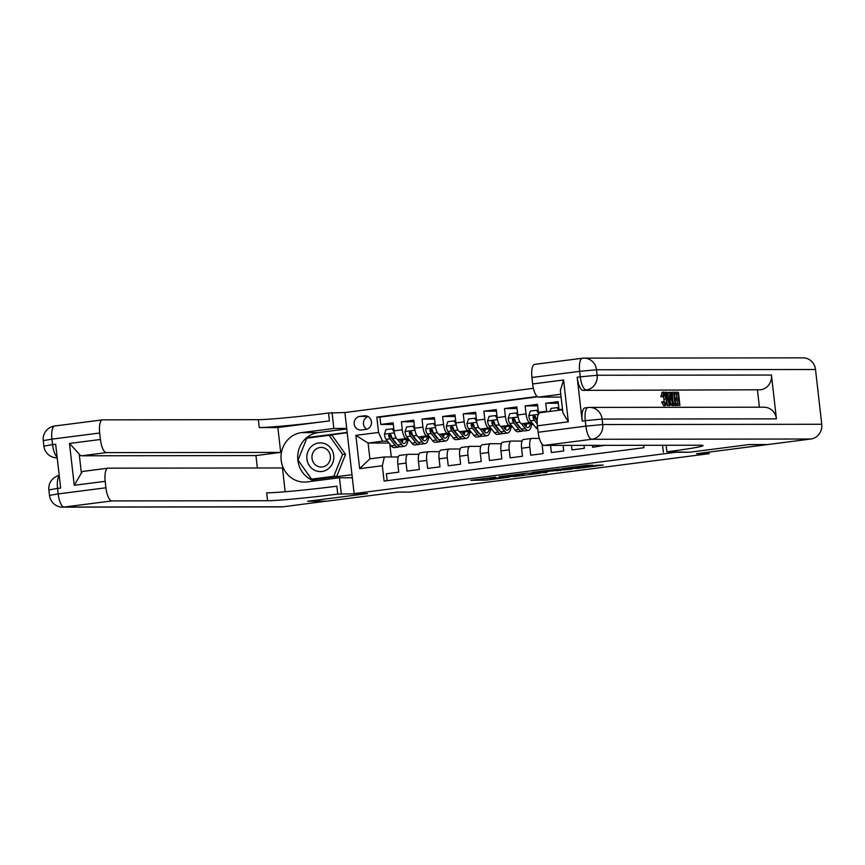 <?xml version="1.0" encoding="UTF-8"?>
<svg xmlns="http://www.w3.org/2000/svg" width="865" height="865" viewBox="0 0 865 865"><rect width="100%" height="100%" fill="white"/><g stroke="black" fill="none" stroke-linecap="round" stroke-linejoin="round"><path stroke-width="1.3" d="M495.677 477.156L470.82 480.345L486.865 480.086L509.366 477.156L488.952 478.529L495.677 477.156M592.471 465.316L587.313 465.327L562.012 468.635L578.058 468.376L603.229 465.046L596.017 465.316L575.885 468.268L566.878 468.246L592.438 465.056M689.243 452.233L675.835 452.276L354.131 493.591L367.539 493.58L308.254 501.192L326.884 501.17L397.511 492.099L410.172 492.088L709.192 453.682L709.008 452.092M689.243 452.265L748.528 444.642L767.158 444.621L696.53 453.693L709.192 453.682M527.12 473.144L499.062 476.723L515.107 476.453L540.409 473.144L527.12 473.144M531.953 472.431L558.595 469.1L571.884 469.1L549.394 471.187L541.187 472.301L546.961 472.322L544.042 472.679L531.953 472.431M562.477 409.221L559.028 409.664L558.12 401.663L545.739 403.252L558.293 403.241M546.723 411.827A8.823 2.963 -97.3 0 1 546.658 411.253L538.408 412.313L537.5 404.312L525.12 405.901L537.673 405.89M531.899 422.65L530.007 422.661A8.823 2.963 -97.3 0 1 526.039 413.903L517.789 414.962L516.87 406.961L504.5 408.55L517.054 408.539M511.28 425.299L509.388 425.31A8.823 2.963 -97.3 0 1 505.409 416.552L497.159 417.6L496.25 409.61L483.881 411.199L496.434 411.178M490.66 427.948L488.768 427.959A8.823 2.963 -97.3 0 1 484.789 419.19L476.539 420.249L475.631 412.259L463.262 413.848L475.804 413.827M470.041 430.597L468.149 430.608A8.823 2.963 -97.3 0 1 464.17 421.839L455.92 422.899L455.012 414.908L442.631 416.498L455.185 416.476M449.411 433.246L447.529 433.257A8.823 2.963 -97.3 0 1 443.55 424.488L435.3 425.548L434.381 417.557L422.012 419.147L434.565 419.125M428.791 435.895L426.899 435.895A8.823 2.963 -97.3 0 1 422.92 427.137L414.67 428.197L413.762 420.206L401.392 421.796L402.301 429.786A8.823 2.963 82.7 0 0 406.28 438.544L408.172 438.544M413.946 421.774L401.392 421.796M387.174 480.68L386.385 473.739L398.754 472.149L397.846 464.148A8.823 2.963 82.7 0 1 399.706 455.39A8.823 2.963 82.7 0 1 399.825 455.379L407.826 454.352M418.93 454.309L408.075 454.32A8.823 2.963 82.7 0 0 407.956 454.33A8.823 2.963 82.7 0 0 406.096 463.089L407.004 471.09L419.384 469.5L418.465 461.499A8.823 2.963 82.7 0 1 420.325 452.741A8.823 2.963 82.7 0 1 420.455 452.73L428.445 451.703M439.55 451.66L428.705 451.671A8.823 2.963 -97.3 0 0 428.575 451.681A8.823 2.963 -97.3 0 0 426.715 460.44L427.634 468.441L440.004 466.851L439.096 458.85A8.823 2.963 82.7 0 1 440.945 450.092A8.823 2.963 82.7 0 1 441.074 450.081L449.076 449.054M460.169 449.011L449.324 449.022A8.823 2.963 -97.3 0 0 449.195 449.032A8.823 2.963 -97.3 0 0 447.335 457.79L448.254 465.792L460.623 464.202L459.715 456.201A8.823 2.963 82.7 0 1 461.564 447.443A8.823 2.963 82.7 0 1 461.694 447.432L469.695 446.405M480.789 446.362L469.944 446.372A8.823 2.963 -97.3 0 0 469.814 446.383A8.823 2.963 -97.3 0 0 467.965 455.141L468.873 463.143L481.243 461.553L480.335 453.552A8.823 2.963 82.7 0 1 482.194 444.794A8.823 2.963 82.7 0 1 482.313 444.783L490.314 443.756M501.419 443.713L490.563 443.723A8.823 2.963 -97.3 0 0 490.444 443.734A8.823 2.963 -97.3 0 0 488.584 452.492L489.493 460.494L501.873 458.904L500.954 450.903A8.823 2.963 82.7 0 1 502.814 442.145A8.823 2.963 82.7 0 1 502.943 442.134L510.934 441.107M522.038 441.064L511.183 441.085A8.823 2.963 -97.3 0 0 511.064 441.085A8.823 2.963 -97.3 0 0 509.204 449.843L510.112 457.845L522.492 456.255L521.584 448.254A8.823 2.963 82.7 0 1 523.433 439.496A8.823 2.963 82.7 0 1 523.563 439.496L531.564 438.469M539.371 438.425L531.813 438.436A8.823 2.963 -97.3 0 0 531.683 438.436A8.823 2.963 -97.3 0 0 529.823 447.194L530.742 455.195L543.112 453.606L542.204 445.605A8.823 2.963 82.7 0 1 542.074 444.167M550.551 445.399L551.362 452.546L563.731 450.957L563.104 445.389M571.462 445.378L571.981 449.897L584.351 448.308L584.016 445.356M592.384 445.345L592.601 447.248L604.938 445.334M517.789 414.962A8.823 2.963 82.7 0 0 521.768 423.72L532.732 423.699M497.159 417.6A8.823 2.963 82.7 0 0 501.138 426.369L512.112 426.348M518.578 426.348L519.151 426.348M526.244 425.493L525.26 425.623M517.746 425.299L518.319 425.299M525.314 425.288L526.309 425.288M476.539 420.249A8.823 2.963 82.7 0 0 480.518 429.018L491.493 428.997M497.959 428.997L498.521 428.997M505.614 428.143L504.641 428.262M497.126 427.948L497.699 427.948M504.695 427.937L505.69 427.937M455.92 422.899A8.823 2.963 82.7 0 0 459.899 431.667L470.863 431.646M477.339 431.646L477.902 431.646M484.995 430.792L484.011 430.911M476.507 430.597L477.069 430.597M484.076 430.586L485.07 430.586M435.3 425.548A8.823 2.963 82.7 0 0 439.279 434.306L450.243 434.295M456.709 434.295L457.282 434.284M464.375 433.441L463.391 433.56M455.887 433.246L456.45 433.246M463.456 433.235L464.451 433.235M414.67 428.197A8.823 2.963 82.7 0 0 418.649 436.955L429.624 436.944M436.09 436.933L436.663 436.933M443.756 436.09L442.772 436.209M435.257 435.895L435.83 435.884M442.826 435.884L443.821 435.884M361.321 429.981L365.863 429.408A6.844 6.444 -90.1 0 0 365.073 415.773A6.844 6.444 -90.1 0 0 364.316 415.816L359.775 416.4A6.844 6.444 -90.1 0 0 360.554 430.035A6.844 6.444 -90.1 0 0 361.321 429.981M533.402 388.32L344.897 412.529L328.527 413.027A55.165 2.217 -6.5 0 1 258.343 419.666L102.643 419.86A13.245 4.433 82.7 0 0 102.459 419.871A13.245 4.433 82.7 0 0 99.68 433.008L51.932 439.139L52.56 444.621L55.652 444.221L60.647 488.033L57.555 488.433L58.171 493.915L105.919 487.784L105.184 481.318L74.249 485.287L69.481 443.442L79.202 454.028L81.375 473.112A13.245 4.433 -97.3 0 1 83.213 471.36A13.245 4.433 -97.3 0 1 83.408 471.349M354.131 493.591L344.897 412.529M537.219 396.505L376.805 417.103L378.556 432.446L382.525 441.204L387.552 441.193M643.657 445.28L643.928 447.702L384.092 481.081L382.341 465.738L359.656 468.657L355.872 435.355L378.556 432.446M414.638 438.533L415.211 438.533M422.207 438.533L423.201 438.533M537.695 396.84L379.93 417.103L380.773 424.445L393.143 422.855L394.051 430.846A8.823 2.963 82.7 0 0 398.03 439.604L409.004 439.593M415.47 439.582L416.033 439.582M423.136 438.739L422.152 438.858M422.92 427.137L422.012 419.147M443.55 424.488L442.631 416.498M464.17 421.839L463.262 413.848M484.789 419.19L483.881 411.199M505.409 416.552L504.5 408.55M526.039 413.903L525.12 405.901M546.658 411.253L545.739 403.252M394.018 441.182L394.581 441.182M401.587 441.182L402.582 441.172M382.525 441.204L368.09 443.053L369.896 458.828L384.33 456.98L382.341 465.738M389.001 443.031L368.09 443.053L355.872 435.355M402.506 441.388L401.522 441.507M398.3 456.958L384.33 456.98M389.812 444.059L391.283 456.969M531.694 424.574L533.262 424.369M511.074 427.213L512.642 427.018M490.444 429.862L492.012 429.667M469.825 432.511L471.393 432.316M449.205 435.16L450.773 434.965M428.586 437.809L430.154 437.614M407.966 440.458L409.523 440.263M401.684 440.555L402.809 440.415M408.075 439.734L409.015 439.615M402.657 440.955L401.62 440.955M393.326 424.423L380.773 424.445M379.93 417.103L376.805 417.103M422.304 437.906L423.439 437.766M428.705 437.085L429.635 436.966M423.277 438.306L422.25 438.306M443.896 435.657L442.869 435.657M442.934 435.257L444.059 435.117M449.324 434.435L450.265 434.317M464.516 433.008L463.489 433.008M463.554 432.608L464.678 432.468M469.944 431.786L470.884 431.667M485.146 430.359L484.108 430.359M484.173 429.959L485.297 429.818M490.563 429.137L491.504 429.018M505.766 427.71L504.738 427.721M504.792 427.31L505.917 427.169M511.193 426.488L512.123 426.369M526.385 425.061L525.358 425.072M525.423 424.661L526.547 424.52M531.813 423.839L532.754 423.72M538.408 412.313A8.823 2.963 82.7 0 0 538.636 413.892M559.028 409.664A8.823 2.963 82.7 0 0 559.104 410.237M369.896 458.828L359.656 468.657M368.144 416.595A6.844 6.444 -90.1 0 0 366.803 429.202M503.733 476.193L514.372 476.356L523.79 475.015L503.711 476.064M546.604 470.938L535.435 472.29L548.367 471.187L549.794 470.949L546.561 470.56M394.235 432.143L392.18 428.835L385.985 429.624L384.428 434.273A5.85 1.957 82.7 0 0 386.093 439.355L391.229 445.843A16.878 5.655 82.7 0 0 394.235 447.616L398.149 447.108A16.878 5.655 82.7 0 0 399.338 446.535M397.576 439.507L401.544 444.524A16.878 5.655 82.7 0 0 404.55 446.286A16.878 5.655 82.7 0 0 408.096 439.593M399.814 439.604L401.684 441.983A14.013 4.693 82.7 0 0 404.182 443.442A14.013 4.693 82.7 0 0 406.81 439.593M392.18 428.835L393.143 428.835L393.975 430.175M404.55 446.286L400.625 446.794A16.878 5.655 -97.3 0 1 397.619 445.021L392.483 438.533A5.85 1.957 -97.3 0 1 391.099 435.095L389.769 433.927L388.623 435.419A5.85 1.957 82.7 0 0 390.007 438.847L395.154 445.345A16.878 5.655 82.7 0 0 398.149 447.108M401.49 441.723A16.878 5.655 82.7 0 0 401.814 439.604M400.592 439.604A14.013 4.693 -97.3 0 1 400.43 440.382M396.927 444.145A14.013 4.693 -97.3 0 1 395.294 442.793L390.158 436.306A2.984 0.995 -97.3 0 1 389.693 435.409L388.623 435.419M402.052 442.404A14.013 4.693 82.7 0 0 403.004 439.604M325.608 444.037A14.348 13.505 -90.1 0 0 307.897 451.606A14.348 13.505 -90.1 0 0 315.022 470.43A14.348 13.505 -90.1 0 0 332.733 462.861A14.348 13.505 -90.1 0 0 325.608 444.037M324.818 448.2A9.818 9.245 -90.1 0 0 321.185 447.41A9.818 9.245 -90.1 0 0 312.135 455.271A9.818 9.245 -90.1 0 0 317.574 466.267A9.818 9.245 -90.1 0 0 321.207 467.046A9.818 9.245 -90.1 0 0 330.257 459.196A9.818 9.245 -90.1 0 0 324.818 448.2M329.111 435.322L332.095 435.311L345.557 454.374L336.755 476.28L311.519 479.145L298.047 460.094L306.848 438.177L329.111 435.322L342.583 454.374L333.782 476.291L311.519 479.145M336.755 476.28L333.782 476.291M345.557 454.374L342.583 454.374M326.256 501.246L307.637 501.268L367.333 493.601L337.761 494.088A55.165 2.217 -6.5 0 1 267.577 500.727L111.888 500.921L64.14 507.052L283.158 506.782L326.256 501.17M346.714 428.445L333.836 428.456L301.561 432.608A24.826 23.366 -90.1 0 0 281.049 458.764A24.826 23.366 -90.1 0 0 304.404 482.075A24.826 23.366 -90.1 0 0 307.183 481.902L339.458 477.75L341.264 493.634M333.836 428.456L332.03 412.573M277.87 427.537L329.424 420.909A55.165 2.217 -6.5 0 1 259.24 427.559L277.87 427.537L280.703 452.406L255.954 455.574L257.37 467.987M285.18 491.763L282.466 467.954L108.147 468.17A13.245 4.433 82.7 0 0 107.963 468.181A13.245 4.433 82.7 0 0 105.184 481.318M69.481 443.442L100.416 439.474L99.68 433.008M100.416 439.474A13.245 4.433 82.7 0 0 106.384 452.611L81.634 455.79A13.245 4.433 -97.3 0 1 79.202 454.028M280.703 452.406L106.384 452.611M283.158 506.782A13.245 12.467 89.9 0 1 281.676 506.879L62.658 507.15A13.245 12.467 -90.1 0 0 64.14 507.052A13.245 4.433 -97.3 0 1 58.171 493.915L49.489 495.407A13.245 13.245 0 0 0 62.658 507.15M352.325 477.74L339.458 477.75M105.919 487.784A13.245 4.433 82.7 0 0 111.888 500.921M255.954 455.574L81.634 455.79M337.761 494.088L336.863 486.195A55.165 2.217 -6.5 0 1 266.68 492.845L267.577 500.727M81.375 473.112L74.249 485.287M314.276 480.983A24.826 23.366 89.9 0 1 297.776 455.066A24.826 23.366 89.9 0 1 318.255 432.587L346.768 428.921M347.168 432.424L307.161 437.56L306.924 438.166M298.09 460.148L311.973 479.848L351.979 474.712M347.2 432.705L309.27 437.863M309.4 437.56L307.161 437.56M664.407 403.274L663.325 394.591M665.25 404.063C666.169 403.663 666.439 401.966 666.061 398.938L664.071 393.607L663.196 396.905L660.871 396.689L662.082 392.31L663.844 392.094C665.25 392.45 666.201 394.721 666.688 398.927C667.12 402.971 666.688 405.188 665.39 405.577L663.736 405.782L661.584 401.966L663.812 401.36L665.336 404.052M668.072 396.3L668.126 392.461L670.44 392.256L670.159 405.404L669.456 405.404L666.18 392.256L666.85 392.256L667.823 396.3L669.726 396.3L669.77 392.256M670.159 405.404L667.802 405.609L666.861 401.825M679.922 405.393L676.776 405.393L676.603 403.879L679.122 403.868L678.657 399.825L676.311 399.835L676.138 398.311L678.484 398.311L677.965 393.759L675.327 393.77L675.154 392.245L678.42 392.245L679.922 405.393L675.111 405.48M677.446 403.879L677.014 400.041L675.187 400.041M676.808 398.311L676.322 393.975L674.495 393.975M776.424 418.855L602.105 419.06A13.245 12.467 -90.1 0 0 589.725 407.415L764.044 407.199A13.245 12.467 89.9 0 1 776.424 418.855L771.439 375.032A13.245 12.467 89.9 0 1 760.562 389.769L583.151 390.375A13.245 4.433 -97.3 0 1 577.182 377.237L582.177 421.06A13.245 4.433 -97.3 0 1 584.956 407.912A13.245 4.433 -97.3 0 1 585.14 407.902M757.47 390.169L759.405 407.21M670.429 392.634L671.045 392.461M675.792 405.393L673.457 405.209L672.7 404.269L671.391 398.895C670.905 394.689 671.337 392.483 672.7 392.256L674.3 392.245L675.792 405.393L671.802 405.415L670.234 402.084M815.511 369.506L596.493 369.766A13.245 12.467 -90.1 0 0 584.102 358.121L803.12 357.851A13.245 12.467 89.9 0 1 815.511 369.506L821.75 424.272A13.245 12.467 89.9 0 1 810.873 439.009L767.774 444.545L749.155 444.567L689.448 452.233L666.883 451.811A55.165 2.217 173.5 0 0 703.072 445.594A55.165 2.217 173.5 0 0 699.817 445.216L544.117 445.41A13.245 4.433 -97.3 0 1 538.149 432.262L585.886 426.131L585.27 420.66L582.177 421.06M662.579 445.259L663.379 452.265M568.348 421.828L562.888 412.789L560.347 390.515L563.58 379.984L568.348 421.828L537.414 425.807L538.149 432.262M537.414 425.807A13.245 4.433 -97.3 0 1 540.192 412.67A13.245 4.433 -97.3 0 1 540.387 412.648M561.093 397.067L538.614 397.1A13.245 4.433 -97.3 0 1 532.645 383.963L563.58 379.984M577.182 377.237L580.274 376.837L579.647 371.366L531.91 377.497L532.645 383.963M531.91 377.497A13.245 4.433 -97.3 0 1 534.689 364.36A13.245 4.433 -97.3 0 1 534.884 364.349M675.154 392.245L674.311 392.353M675.327 393.77L674.484 393.878M677.965 393.759L676.322 393.975M676.138 398.311L675.003 398.462M676.311 399.835L675.176 399.976M678.657 399.825L677.014 400.041M676.603 403.879L675.641 403.998M676.776 405.393L675.122 405.609M670.862 392.472L672.7 392.256M672.613 393.802L672.019 398.927L673.316 403.609L674.992 403.879L673.846 393.77L672.743 393.78M671.391 398.895L670.299 399.035M672.7 404.269L671.045 404.485M673.457 405.209L671.802 405.415M673.284 403.577L672.202 394.105M673.846 393.77L672.332 393.964M669.661 401.457L669.705 397.814L668.18 397.814L669.64 403.879L669.661 401.457L669.067 401.533M666.18 392.256L664.688 392.45M669.456 405.404L667.802 405.609M669.705 397.814L668.223 398.008M666.061 398.938L664.417 399.154M663.855 405.782L665.499 405.566L663.228 401.76L661.584 401.966M663.228 401.76L663.812 401.36M663.65 392.115L662.19 392.31M663.196 396.905L660.871 396.689M662.514 396.473L663.844 392.094M414.854 429.494L412.8 426.186L406.615 426.975L405.047 431.624A5.85 1.957 82.7 0 0 406.712 436.706L411.848 443.194A16.878 5.655 82.7 0 0 414.854 444.967L418.779 444.459A16.878 5.655 82.7 0 0 419.957 443.896M418.195 436.857L422.163 441.874A16.878 5.655 82.7 0 0 425.169 443.637A16.878 5.655 82.7 0 0 428.726 436.944M420.433 436.955L422.304 439.334A14.013 4.693 82.7 0 0 424.802 440.793A14.013 4.693 82.7 0 0 427.429 436.944M412.8 426.186L413.762 426.186L414.595 427.526M425.169 443.637L421.244 444.145A16.878 5.655 -97.3 0 1 418.249 442.383L413.102 435.884A5.85 1.957 -97.3 0 1 411.718 432.446L410.399 431.278L409.242 432.77A5.85 1.957 82.7 0 0 410.637 436.198L415.773 442.696A16.878 5.655 82.7 0 0 418.779 444.459M422.109 439.074A16.878 5.655 82.7 0 0 422.434 436.955M421.212 436.955A14.013 4.693 -97.3 0 1 421.05 437.733M417.557 441.507A14.013 4.693 -97.3 0 1 415.914 440.155L410.778 433.657A2.984 0.995 -97.3 0 1 410.313 432.77L409.242 432.77M422.682 439.755A14.013 4.693 82.7 0 0 423.623 436.955M435.473 426.845L433.419 423.536L427.234 424.337L425.667 428.975A5.85 1.957 82.7 0 0 427.332 434.057L432.478 440.545A16.878 5.655 82.7 0 0 435.473 442.318L439.398 441.81A16.878 5.655 82.7 0 0 440.577 441.247M438.825 434.208L442.783 439.225A16.878 5.655 82.7 0 0 445.789 440.988A16.878 5.655 82.7 0 0 449.346 434.295M441.053 434.306L442.934 436.684A14.013 4.693 82.7 0 0 445.421 438.144A14.013 4.693 82.7 0 0 448.048 434.306M433.419 423.536L434.392 423.536L435.225 424.877M445.789 440.988L441.874 441.496A16.878 5.655 -97.3 0 1 438.869 439.734L433.733 433.235A5.85 1.957 -97.3 0 1 432.338 429.797L430.738 428.672L429.873 430.121A5.85 1.957 82.7 0 0 431.257 433.549L436.393 440.047A16.878 5.655 82.7 0 0 439.398 441.81M442.729 436.425A16.878 5.655 82.7 0 0 443.053 434.306M441.831 434.306A14.013 4.693 -97.3 0 1 441.669 435.084M438.177 438.858A14.013 4.693 -97.3 0 1 436.533 437.506L431.397 431.008A2.984 0.995 -97.3 0 1 430.943 430.121L429.873 430.121M443.302 437.106A14.013 4.693 82.7 0 0 444.242 434.306M456.104 424.196L454.039 420.887L447.854 421.688L446.297 426.326A5.85 1.957 82.7 0 0 447.962 431.408L453.098 437.906A16.878 5.655 82.7 0 0 456.104 439.669L460.018 439.161A16.878 5.655 82.7 0 0 461.207 438.598M459.445 431.57L463.402 436.576A16.878 5.655 82.7 0 0 466.408 438.339A16.878 5.655 82.7 0 0 469.965 431.646M461.672 431.657L463.554 434.035A14.013 4.693 82.7 0 0 466.04 435.495A14.013 4.693 82.7 0 0 468.679 431.657M454.039 420.887L455.012 420.887L455.844 422.228M466.408 438.339L462.494 438.847A16.878 5.655 -97.3 0 1 459.488 437.085L454.352 430.586A5.85 1.957 -97.3 0 1 452.968 427.148L451.357 426.023L450.492 427.472A5.85 1.957 82.7 0 0 451.876 430.9L457.012 437.398A16.878 5.655 82.7 0 0 460.018 439.161M463.348 433.776A16.878 5.655 82.7 0 0 463.672 431.657M462.451 431.657A14.013 4.693 -97.3 0 1 462.288 432.435M458.796 436.209A14.013 4.693 -97.3 0 1 457.163 434.857L452.017 428.359A2.984 0.995 -97.3 0 1 451.562 427.472L450.492 427.472M463.921 434.457A14.013 4.693 82.7 0 0 464.873 431.657M476.723 421.547L474.658 418.238L468.473 419.038L466.916 423.677A5.85 1.957 82.7 0 0 468.581 428.759L473.717 435.257A16.878 5.655 82.7 0 0 476.723 437.02L480.637 436.511A16.878 5.655 82.7 0 0 481.827 435.949M480.064 428.921L484.032 433.927A16.878 5.655 82.7 0 0 487.027 435.7A16.878 5.655 82.7 0 0 490.585 428.997M482.302 429.008L484.173 431.386A14.013 4.693 82.7 0 0 486.671 432.846A14.013 4.693 82.7 0 0 489.298 429.008M474.658 418.238L475.631 418.238L476.464 419.579M487.027 435.7L483.113 436.198A16.878 5.655 -97.3 0 1 480.107 434.435L474.971 427.937A5.85 1.957 -97.3 0 1 473.588 424.499L471.987 423.374L471.111 424.823A5.85 1.957 82.7 0 0 472.495 428.251L477.631 434.749A16.878 5.655 82.7 0 0 480.637 436.511M483.978 431.127A16.878 5.655 82.7 0 0 484.292 429.008M483.081 429.008A14.013 4.693 -97.3 0 1 482.908 429.786M479.415 433.56A14.013 4.693 -97.3 0 1 477.783 432.208L472.647 425.71A2.984 0.995 -97.3 0 1 472.182 424.823L471.111 424.823M484.541 431.808A14.013 4.693 82.7 0 0 485.492 429.008M497.343 418.898L495.288 415.589L489.103 416.389L487.536 421.028A5.85 1.957 82.7 0 0 489.201 426.11L494.337 432.608A16.878 5.655 82.7 0 0 497.343 434.371L501.257 433.873A16.878 5.655 82.7 0 0 502.446 433.3M500.684 426.272L504.652 431.278A16.878 5.655 82.7 0 0 507.658 433.051A16.878 5.655 82.7 0 0 511.204 426.348M502.922 426.358L504.792 428.737A14.013 4.693 82.7 0 0 507.29 430.197A14.013 4.693 82.7 0 0 509.918 426.358M495.288 415.589L496.25 415.589L497.083 416.93M507.658 433.051L503.733 433.549A16.878 5.655 -97.3 0 1 500.738 431.786L495.591 425.288A5.85 1.957 -97.3 0 1 494.207 421.85L492.607 420.725L491.731 422.174A5.85 1.957 82.7 0 0 493.115 425.602L498.262 432.1A16.878 5.655 82.7 0 0 501.257 433.873M504.598 428.478A16.878 5.655 82.7 0 0 504.922 426.358M503.7 426.358A14.013 4.693 -97.3 0 1 503.538 427.137M500.035 430.911A14.013 4.693 -97.3 0 1 498.402 429.559L493.266 423.061A2.984 0.995 -97.3 0 1 492.801 422.174L491.731 422.174M505.16 429.159A14.013 4.693 82.7 0 0 506.111 426.358M517.962 416.249L515.908 412.94L509.723 413.74L508.155 418.379A5.85 1.957 82.7 0 0 509.82 423.461L514.967 429.959A16.878 5.655 82.7 0 0 517.962 431.721L521.887 431.224A16.878 5.655 82.7 0 0 523.066 430.651M521.303 423.623L525.271 428.629A16.878 5.655 82.7 0 0 528.277 430.402A16.878 5.655 82.7 0 0 531.834 423.709M523.541 423.709L525.423 426.088A14.013 4.693 82.7 0 0 527.909 427.548A14.013 4.693 82.7 0 0 530.537 423.709M515.908 412.94L516.87 412.94L517.702 414.281M528.277 430.402L524.363 430.9A16.878 5.655 -97.3 0 1 521.357 429.137L516.221 422.639A5.85 1.957 -97.3 0 1 514.826 419.201L513.226 418.076L512.35 419.525A5.85 1.957 82.7 0 0 513.745 422.953L518.881 429.451A16.878 5.655 82.7 0 0 521.887 431.224M525.217 425.829A16.878 5.655 82.7 0 0 525.542 423.709M524.32 423.709A14.013 4.693 -97.3 0 1 524.158 424.488M520.665 428.262A14.013 4.693 -97.3 0 1 519.022 426.91L513.886 420.412A2.984 0.995 -97.3 0 1 513.432 419.525L512.35 419.525M525.79 426.521A14.013 4.693 82.7 0 0 526.731 423.709M538.581 413.6L536.527 410.291L530.342 411.091L528.774 415.73A5.85 1.957 82.7 0 0 530.45 420.812L535.586 427.31A16.878 5.655 82.7 0 0 537.781 429.008M536.527 410.291L537.5 410.291L538.333 411.632M537.197 420.433L536.841 419.99A5.85 1.957 -97.3 0 1 535.457 416.562L533.846 415.427L532.981 416.876A5.85 1.957 82.7 0 0 534.365 420.304L537.251 423.958M537.176 421.136L534.505 417.763A2.984 0.995 -97.3 0 1 534.051 416.876L532.981 416.876M558.79 410.28L557.146 407.642L550.962 408.442L549.967 411.416M557.146 407.642L558.12 407.642L558.952 408.983M530.007 422.661L521.768 423.72M509.388 425.31L501.138 426.369M488.768 427.959L480.518 429.018M468.149 430.608L459.899 431.667M447.529 433.257L439.279 434.306M426.899 435.895L418.649 436.955M406.28 438.544L398.03 439.604M406.096 463.089L397.846 464.148M543.901 445.389L542.204 445.605M529.823 447.194L521.584 448.254M509.204 449.843L500.954 450.903M488.584 452.492L480.335 453.552M467.965 455.141L459.715 456.201M447.335 457.79L439.096 458.85M426.715 460.44L418.465 461.499M402.301 429.786L394.051 430.846M367.766 416.389L359.775 416.4M365.841 415.816L364.316 415.816M486.66 478.248L486.865 480.086M483.913 478.605L484.108 480.345M523.217 473.555L523.379 474.971M560.066 469.1L560.239 470.657M557.287 469.198L557.482 470.917M552.021 469.857L552.151 470.928M549.578 470.171L549.664 470.928M582.177 465.986L582.253 466.624M579.431 466.332L579.496 466.895M394.364 432.889L384.46 434.154M395.154 445.345L391.229 445.843M401.544 444.524L397.619 445.021M390.007 438.847L386.093 439.355M396.159 438.058L392.483 438.533M329.424 420.909L328.527 413.027M259.24 427.559L258.343 419.666M57.122 457.163A13.245 4.433 -97.3 0 1 52.56 444.621L43.877 446.113A13.245 13.245 0 0 0 57.047 457.855A13.245 12.467 -90.1 0 0 57.209 457.855L57.047 457.855M102.459 419.871L54.722 426.002A13.245 13.245 0 0 0 43.25 440.631L51.932 439.139A13.245 4.433 -97.3 0 1 54.722 426.002A13.245 4.433 -97.3 0 1 54.906 425.991M59.22 475.49A13.245 13.245 0 0 0 48.862 489.925L57.555 488.433A13.245 4.433 -97.3 0 1 59.263 475.88M318.255 432.587L301.561 432.608M666.137 445.259L666.883 451.811M534.689 364.36L582.437 358.229A13.245 13.245 0 0 1 584.102 358.121A13.245 12.467 -90.1 0 0 582.621 358.218A13.245 4.433 82.7 0 0 582.437 358.229A13.245 4.433 82.7 0 0 579.647 371.366L596.493 369.766L597.12 375.248L771.439 375.032M584.956 407.912L588.049 407.523A13.245 13.245 0 0 1 589.725 407.415A13.245 12.467 -90.1 0 0 588.243 407.512A13.245 4.433 82.7 0 0 588.049 407.523A13.245 4.433 82.7 0 0 585.27 420.66L602.105 419.06L602.732 424.542L821.75 424.272M810.873 439.009L591.855 439.279L544.117 445.41M760.562 389.769L583.151 390.375M560.779 394.256L538.614 397.1M591.855 439.279A13.245 12.467 -90.1 0 0 602.732 424.542L585.886 426.131A13.245 4.433 82.7 0 0 591.855 439.279M586.243 389.985A13.245 12.467 -90.1 0 0 597.12 375.248L580.274 376.837A13.245 4.433 82.7 0 0 586.243 389.985M674.268 405.393L672.613 405.609M414.995 430.24L405.09 431.505M415.773 442.696L411.848 443.194M422.163 441.874L418.249 442.383M410.637 436.198L406.712 436.706M416.779 435.409L413.102 435.884M435.614 427.591L425.71 428.867M436.393 440.047L432.478 440.545M442.783 439.225L438.869 439.734M431.257 433.549L427.332 434.057M437.409 432.76L433.733 433.235M456.233 424.942L446.329 426.218M457.012 437.398L453.098 437.906M463.402 436.576L459.488 437.085M451.876 430.9L447.962 431.408M458.028 430.11L454.352 430.586M476.853 422.293L466.949 423.569M477.631 434.749L473.717 435.257M484.032 433.927L480.107 434.435M472.495 428.251L468.581 428.759M478.648 427.461L474.971 427.937M497.472 419.644L487.579 420.92M498.262 432.1L494.337 432.608M504.652 431.278L500.738 431.786M493.115 425.602L489.201 426.11M499.267 424.812L495.591 425.288M518.103 416.995L508.198 418.271M518.881 429.451L514.967 429.959M525.271 428.629L521.357 429.137M513.745 422.953L509.82 423.461M519.897 422.163L516.221 422.639M538.365 414.389L528.818 415.622M537.554 427.05L535.586 427.31M534.365 420.304L530.45 420.812M407.956 454.33L399.706 455.39M428.575 451.681L420.325 452.741M449.195 449.032L440.945 450.092M469.814 446.383L461.564 447.443M490.444 443.734L482.194 444.794M511.064 441.085L502.814 442.145M531.683 438.436L523.433 439.496M523.617 473.501L523.79 475.015M549.697 470.149L549.794 470.949M83.213 471.36L107.963 468.181M43.877 446.113L43.25 440.631M49.489 495.407L48.862 489.925M540.192 412.67L562.553 409.794"/></g></svg>
